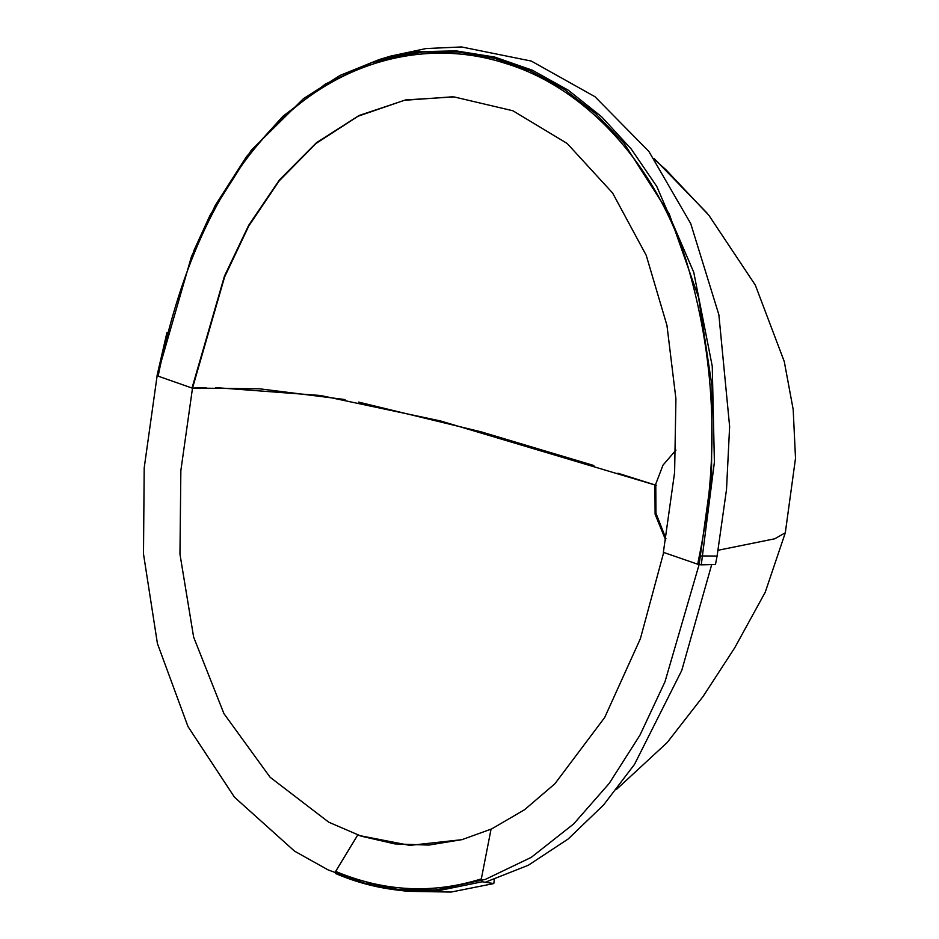 <?xml version="1.0" encoding="UTF-8"?>
<svg xmlns="http://www.w3.org/2000/svg" width="939" height="939" viewBox="0 0 939 939"><rect width="100%" height="100%" fill="white"/><g stroke="black" fill="none" stroke-linecap="round" stroke-linejoin="round"><path stroke-width="1.41" d="M717.091 556.064L715.459 564.503L701.269 564.844L714.391 462.188L712.255 366.269L693.768 272.333L656.772 186.438L631.243 149.043L601.547 116.706L568.341 90.238L532.425 70.237L494.689 57.056L456.002 50.87L417.198 51.739L379.133 59.58L390.777 56.082L425.93 48.57L461.507 46.95L531.345 61.082L594.997 96.729L648.896 151.461L690.74 223.635L718.863 314.729L729.626 426.529L726.516 489.454L717.091 556.064L699.332 555.923C719.967 455.896 715.401 356.843 685.634 258.765C654.683 164.008 586.089 87.914 505.933 63.547C426.212 37.513 339.378 61.458 277.205 123.748C213.869 185.687 177.424 279.928 158.128 376.14L157.435 375.283M701.269 564.844L699.179 564.621M699.121 564.597L697.724 564.222L699.332 555.923M697.724 564.222L663.368 552.343L674.613 472.364L675.916 398.758L666.96 325.41L646.208 255.302L612.615 193.023L567.144 143.456L512.87 110.755L454.03 96.905L405.578 99.933L359.085 115.485L316.525 142.646L279.47 179.901L248.765 225.137L224.456 276.113L192.014 388.053L259.692 388.816L345.047 399.568M481.331 878.892L491.062 829.137L461.882 839.689L409.756 845.382L357.595 835.205L335.646 871.427C384.157 891.698 432.715 894.186 481.331 878.892L482.165 881.78L439.299 890.512L395.589 889.843L407.667 891.322L451.119 892.05L493.797 883.552L482.165 881.78M358.569 402.092L481.05 431.823L593.871 465.521M617.944 473.233L655.375 485.052L663.016 465.098L675.986 450.086M655.375 485.052L656.279 485.205M192.014 388.053L158.128 376.14M335.704 873.552L335.493 873.493C355.083 881.862 375.119 887.308 395.589 889.843L335.704 873.552L335.646 871.427M494.301 879.561L493.797 883.552M655.387 160.346L665.986 169.806L708.863 215.289L755.32 285.104L784.276 361.562L793.185 409.486L795.509 458.267L785.309 532.777L774.734 538.798L718.147 550.254M663.685 552.461L640.421 638.59L604.693 717.502L554.855 783.807L524.549 809.723L491.508 829.008M462.305 839.572L428.83 845.077L394.92 843.926L361.186 836.168L328.767 822.2L270.139 777.281L223.952 713.663L193.634 637.1L179.959 554.139L180.851 470.568L192.518 388.042L224.597 277.017L248.753 226.029L279.141 180.922L316.02 143.479L358.029 116.248L404.357 100.297L452.481 96.811M699.109 564.621L711.516 475.111L712.02 386.352L698.581 297.44L669.214 213.916L623.848 142.951L595.326 113.349L564.128 89.275L530.382 70.895L494.524 58.312L458.432 52.044L422.221 52.079L372.231 62.455L325.68 83.876L282.956 116.213L246.488 156.625L215.313 205.301L191.427 256.699L157.13 375.706L144.207 467.822L143.491 553.916L157.423 643.555L187.976 726.528L234.468 797.188L294.541 851.145L328.016 869.854L363.745 882.977L399.991 889.738L436.154 889.879L485.44 879.362L531.31 857.33L573.682 823.914L609.27 783.337L639.975 735.12L664.976 681.784L699.109 564.621M655.786 485.111L655.974 513.281L665.951 538.716M665.692 540.136L655.105 514.22L654.929 485.393M485.263 882.249L528.352 865.23L568.165 838.985L603.636 804.911L634.518 764.369L681.761 670.423L711.703 564.585M655.011 484.982L440.661 420.989L320.633 395.519L215.571 387.607M206.064 387.737L192.518 388.042M157.071 375.471L166.954 332.547M193.868 250.643L210.007 215.336L251.312 150.217L303.602 98.525L340.047 75.425L379.133 59.58M616.7 789.194L667.066 742.667L703.147 696.362L734.697 647.84L765.215 592.274L785.297 532.836M706.938 212.965L654.025 158.421"/></g></svg>
